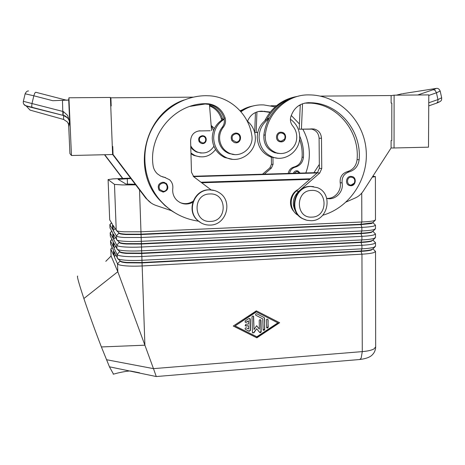 <?xml version="1.0" encoding="UTF-8"?>
<svg xmlns="http://www.w3.org/2000/svg" width="465" height="465" viewBox="0 0 465 465"><rect width="100%" height="100%" fill="white"/><g stroke="black" fill="none" stroke-linecap="round" stroke-linejoin="round"><path stroke-width="0.7" d="M202.345 135.699L203.438 135.838C207.652 136.803 206.855 143.72 202.548 143.604L201.246 143.406L199.218 141.825C197.933 138.535 198.974 136.489 202.345 135.699M190.964 153.77L193.911 155.45L199.921 156.856M215.557 149.509C210.116 156.49 203.24 158.489 194.916 155.513L190.946 153.055M200.183 152.944L200.578 152.927M200.967 152.979L200.572 152.985M158.954 189.929C157.298 185.831 158.612 183.262 162.895 182.216L166.435 183.57C169.051 187.814 167.975 190.656 163.215 192.103L159.414 190.505L158.954 189.929M231.878 140.628C230.315 136.541 231.611 134.001 235.761 133.019L237.104 133.193C242.282 134.397 241.265 142.988 235.964 142.842L234.372 142.592L231.878 140.628M234.5 154.537L228.582 153.34C223.171 150.887 219.869 146.667 218.684 140.674C217.969 135.693 219.137 131.235 222.194 127.311C224.031 124.94 224.711 122.254 224.229 119.249C217.306 123.638 213.79 130.02 213.685 138.407C214.289 147.329 218.486 153.735 226.275 157.618C239.498 164.075 256.122 152.526 255.332 137.594C255.053 130.752 252.309 125.178 247.089 120.877M232.256 159.257L224.734 157.513C217.016 153.671 212.854 147.324 212.255 138.489C212.36 130.183 215.841 123.859 222.7 119.511L224.124 118.755M192.737 202.385C186.854 205.181 181.484 204.402 176.619 200.049C173.567 196.811 172.288 192.958 172.788 188.488C173.16 185.041 172.085 182.123 169.562 179.74L164.61 177.386L160.716 176.136L157.344 173.794C154.892 171.434 153.45 168.557 153.02 165.168C148.614 133.792 175.334 103.131 206.175 103.689L208.948 103.864C217.021 105.363 222.421 110.06 225.136 117.959C226.037 121.353 225.438 124.422 223.345 127.166C220.27 131.124 219.091 135.611 219.811 140.633C221.003 146.667 224.322 150.916 229.774 153.386C240.882 158.501 254.192 147.475 251.786 135.263C248.816 114.593 230.803 97.284 210 95.831L205.972 95.685C182.53 95.848 159.954 110.647 150.172 132.659C140.401 154.676 144.371 181.728 159.681 199.805C170.167 211.825 183.129 218.951 198.555 221.177M232.483 154.397L233.093 154.357M233.075 154.467L233.692 154.45M118.941 232.831L119.296 233.157C120.208 233.616 122.417 233.953 125.928 234.168L140.814 234.162L360.91 224.269L372.965 222.764L371.465 223.526L360.916 224.624L140.825 234.546L125.939 234.546C121.76 234.284 119.453 233.86 119.005 233.279L118.424 232.361M372.878 176.183L375.406 176.619L375.47 219.951L373.796 220.782C371.396 221.334 367.408 221.735 361.834 221.997L140.976 231.785L124.068 231.797C120.086 231.564 117.593 231.192 116.581 230.687L113.065 225.287L113.262 230.541L116.453 236.005C116.936 236.685 119.546 237.185 124.277 237.493L141.174 237.505L361.851 227.385C367.42 227.112 371.407 226.688 373.802 226.1L375.482 225.223L372.965 222.706M375.406 176.619L372.25 177.165M135.687 184.843L122.33 184.942L114.483 184.39L116.238 230.407M375.482 225.223L375.488 228.728L373.808 229.646C371.413 230.251 367.431 230.692 361.863 230.966L141.302 241.312C134.943 241.597 129.316 241.585 124.417 241.283C120.516 241.021 118.04 240.614 116.988 240.062L113.402 234.04L113.6 239.283L116.808 245.305C117.296 246.061 119.9 246.613 124.626 246.967C129.52 247.287 135.146 247.304 141.5 247.014L361.88 236.336C367.443 236.057 371.425 235.592 373.819 234.953L375.493 233.988L375.499 237.487L373.825 238.487C371.43 239.15 367.455 239.626 361.898 239.917L141.633 250.809C135.28 251.106 129.659 251.088 124.765 250.745C120.947 250.455 118.494 250.013 117.401 249.426L113.733 242.777L113.937 248.002L117.157 254.588C117.651 255.407 120.255 256.017 124.975 256.413C129.869 256.773 135.484 256.802 141.831 256.494L361.915 245.27C367.472 244.974 371.442 244.48 373.837 243.782L375.505 242.73L375.511 246.223L373.843 247.31C371.448 248.025 367.478 248.537 361.927 248.839L141.959 260.284C135.617 260.598 130.002 260.563 125.114 260.185C121.377 259.865 118.941 259.394 117.814 258.767L114.07 251.489L114.274 256.703L117.511 263.841L117.814 271.717L144.9 345.193L101.387 346.948C94.965 330.272 89.129 314.137 83.874 298.542C78.777 283.168 76.713 275.681 77.684 276.082L77.69 276.088M373.017 248.781L371.523 249.99C369.402 250.635 365.897 251.094 361.009 251.367L141.808 262.923L126.98 262.824C122.812 262.458 120.505 261.888 120.051 261.115L117.511 263.841C118.005 264.736 120.609 265.399 125.323 265.835C130.212 266.236 135.821 266.276 142.156 265.957L361.944 254.186C367.495 253.873 371.459 253.338 373.848 252.594L375.522 251.455L373.017 248.868M372.982 231.256L371.483 232.366C369.361 232.919 365.845 233.314 360.945 233.564L141.157 244.026L126.288 243.997C122.115 243.701 119.801 243.224 119.354 242.579L118.901 241.794M119.319 242.172L119.697 242.515C120.638 243.009 122.83 243.381 126.271 243.619L141.139 243.648L360.945 233.203C365.845 232.959 369.361 232.564 371.483 232.018L372.965 231.274M373 240.027L371.5 241.19C369.379 241.788 365.874 242.213 360.98 242.474L141.482 253.489L126.631 253.425C122.464 253.088 120.156 252.571 119.703 251.861L119.342 251.17M117.302 258.29L117.157 254.588L119.691 251.489L120.098 251.856C121.074 252.385 123.248 252.786 126.62 253.047L141.47 253.111L360.974 242.12C365.874 241.858 369.379 241.434 371.5 240.835L372.971 240.056M120.051 260.772L120.505 261.173C121.51 261.737 123.667 262.167 126.962 262.452L141.796 262.545L361.009 251.007C365.897 250.74 369.402 250.28 371.523 249.635L372.976 248.822M111.53 222.816L109.85 224.647L112.629 229.46L112.431 224.269L109.694 219.852L108.095 179.571L113.135 178.88L130.595 178.124M193.19 176.264L317.589 172.585M109.694 219.852L108.095 179.571M111.722 231.059L110.199 232.889L112.966 238.086L112.763 232.913L110.007 228.007L109.85 224.647M111.931 239.266L110.484 240.899L113.297 246.7L113.1 241.533L110.327 236.144L110.17 232.779M112.152 247.438L110.833 249.124L113.629 255.285L113.431 250.135L110.641 244.265L110.484 240.899M209.302 189.889C213.069 189.801 216.498 190.813 219.596 192.917C233.232 201.467 226.263 225.147 210.174 225.083C205.199 225.211 200.915 223.537 197.329 220.055C186.517 210.157 194.626 189.697 209.302 189.889M209.825 193.957C227.199 192.737 227.821 221.346 210.506 221.404C193.115 222.851 192.307 193.911 209.825 193.957M200.973 222.851L197.009 219.881C186.221 210 194.312 189.592 208.948 189.784L214.475 190.511M311.225 220.706C328.337 220.817 333.434 193.324 317.287 187.622L310.864 186.477C294.671 186.18 288.44 211.587 302.901 218.724L306.929 220.294L311.225 220.706M311.887 217.114C328.244 217.079 328.034 189.249 311.608 190.418C295.066 190.359 295.444 218.504 311.887 217.114M313.567 186.616L310.283 186.384C294.124 186.087 287.911 211.436 302.343 218.55L305.726 219.957M361.735 193.126L361.834 221.997L360.91 224.269L361.851 227.385L361.863 230.966L360.945 233.564L361.88 236.336L361.898 239.917L360.974 242.12L361.915 245.27L361.927 248.839L361.009 251.367L361.944 254.186L362.281 351.616L153.473 368.635L156.269 376.528M294.159 211.778L293.45 210.965C287.992 204.571 290.41 193.242 298.048 189.563M326.738 198.41C335.155 200.694 343.92 191.836 342.112 182.914C341.699 177.305 344.048 173.625 349.151 171.876C354.975 170.114 358.306 166.063 359.131 159.722C361.776 131.671 340.002 104.387 312.526 102.812L308.336 102.672C299.448 103.335 293.584 108.124 290.735 117.046C289.986 120.406 290.666 123.394 292.776 126.027C295.868 129.799 297.152 134.153 296.635 139.082C295.67 148.899 285.254 155.944 276.262 152.776C268.526 149.631 264.864 143.708 265.288 135.007C267.602 112.815 287.207 94.645 308.249 94.889L311.201 94.947C339.717 96.174 363.74 120.801 366.118 149.823C368.733 178.833 349.721 207.588 322.687 215.266M290.427 119.249C296.31 123.475 299.396 129.305 299.687 136.727C300.291 150.718 285.609 162.018 272.938 157.182C264.37 153.694 259.743 147.143 259.069 137.524C259.191 129.561 262.44 123.388 268.822 118.994C266.207 124.045 264.55 129.41 263.853 135.088C263.434 143.732 267.067 149.608 274.757 152.735L279.674 153.456M297.054 96.441C283.772 99.26 273.716 106.863 266.887 119.261C260.569 123.609 257.348 129.723 257.226 137.611C257.901 147.138 262.481 153.63 270.973 157.083L277.268 158.147M281.11 141.901L279.866 141.749C274.757 140.657 275.739 132.043 280.965 132.2L282.005 132.304C285.359 133.658 286.359 136.071 285.004 139.552L283.342 141.25L281.11 141.901M350.901 185.756L349.372 185.518C344.798 184.163 346.07 176.27 350.854 176.363L352.255 176.561C356.963 177.746 355.83 185.826 350.936 185.75L349.372 185.518M293.339 173.282C293.985 171.736 295.112 170.899 296.717 170.765L297.873 170.928L300.146 173.079L297.873 170.928M68.837 124.533L68.913 126.184L68.651 124.498L67.384 121.981L63.688 119.482L30.08 110.118L26.325 106.113L63.589 115.506L67.861 118.104L69.5 121.231L69.709 122.574L67.611 115.396L63.414 111.588L23.349 101.324L25.139 93.791L33.829 95.796L34.776 93.099L35.764 92.256L64.286 99.638M32.12 107.369L31.701 106.067L32.009 103.404L33.829 95.796L52.841 100.719L68.715 100.022L68.925 97.784L71.459 155.496L112.6 154.537L110.42 97.452L68.925 97.784M62.909 115.326L62.467 100.516M26.325 106.113L23.855 104.288L23.494 103.532M428.8 95.435L436.443 92.808L440.163 91.035M440.175 91.064L441.669 97.76L437.96 99.586L437.838 101.963L436.612 103.131M402.498 93.709L435.949 88.46C437.768 87.99 439.175 88.85 440.169 91.035M435.961 88.46L402.51 93.709M63.525 100.487L64.385 99.667L66.96 100.318M63.629 119.464L63.554 115.489C63.042 115.012 62.996 113.716 63.414 111.588M428.8 94.901L428.492 147.173L394.047 147.98L394.105 95.18L428.8 94.901M71.459 155.496L69.919 153.595L68.628 124.428M193.19 97.144L110.891 97.813L111.199 105.962L110.746 105.968M112.292 146.429L112.745 146.423L113.047 154.461L146.638 198.718C149.073 201.88 152.171 204.112 155.926 205.42L171.591 210.738L164.912 205.53L158.983 199.421C131.194 168.946 144.877 113.338 183.867 100.033M122.76 178.374L104.741 154.717M391.123 95.645L394.105 95.18M391.088 147.969L394.047 147.98M346.216 201.961L355.248 197.974C358.556 196.48 361.235 194.167 363.293 191.039L391.088 147.986L391.094 140.54L391.786 140.523L391.815 103.073L391.117 103.079L391.123 95.54L320.286 96.116M262.516 174.201L269.863 167.882L271.467 164.267L271.351 157.1M257.744 132.467L254.692 132.525L255.459 112.501M300.245 105.474L298.972 105.485M276.512 105.724L270.886 105.788M313.951 172.672L319.333 164.378M254.692 132.525L257.761 132.386M256.936 111.914L256.145 132.415M270.973 157.083L272.938 157.182L273.036 164.401L271.415 168.039L264.323 174.148M269.985 112.431L263.678 111.46L258.424 111.501M288.242 173.433C288.893 170.068 290.805 167.923 293.985 167.011C298.745 165.598 301.448 162.332 302.087 157.211C302.483 151.038 301.64 145.045 299.576 139.238M252.588 106.055C248.205 106.915 244.119 108.572 240.329 111.036M229.257 153.369L230.082 153.874M240.08 110.763L251.338 106.322M289.544 173.399C290.253 170.103 292.165 168.01 295.287 167.127C300.076 165.703 302.791 162.419 303.436 157.269C303.895 149.899 302.639 142.842 299.669 136.111M270.299 112.036L261.394 111.152C254.797 111.571 250.176 114.936 247.543 121.243M240.969 111.769C247.084 107.31 253.855 105.014 261.284 104.881L263.702 104.916L275.187 106.869M240.684 111.437C244.712 108.624 249.101 106.735 253.855 105.776M291.224 115.425L299.431 123.992M302.791 129.131C310.347 143.255 311.358 157.85 305.825 172.91M354.644 183.431L350.936 185.75M300.28 104.724L299.204 129.194L311.666 129.136C316.229 130.316 318.705 133.368 319.089 138.285L319.368 168.318L317.386 172.771L296.414 190.981C288.62 197.3 289.817 211.139 298.472 215.504L298.472 215.504M295.926 211.871C291.689 204.46 292.578 197.637 298.588 191.394L319.751 173.009L321.751 168.516L321.478 138.21C321.094 133.24 318.601 130.159 313.997 128.974L299.204 129.194M301.419 129.032L302.541 103.724M304.534 103.131L310.765 103.125C338.061 104.683 359.701 131.775 357.085 159.629C356.266 165.929 352.964 169.952 347.169 171.701C342.101 173.439 339.77 177.089 340.182 182.664C341.787 190.79 334.608 199.16 326.715 198.328M266.887 119.261L269.415 117.895M278.663 153.34L277.896 153.386M298.989 96.017C285.708 98.917 275.652 106.578 268.822 118.994M277.919 153.212L277.152 153.293M264.788 120.795C271.409 107.845 281.528 99.865 295.141 96.848M113.495 374.133L109.449 366.809L101.387 346.948M106.462 359.712L153.473 368.635L144.9 345.193L139.523 189.894M108.479 258.65L111.077 255.977L117.814 271.717L83.874 298.542M112.239 247.624L110.833 249.124L111.1 256.023L105.793 261.33M135.263 184.28L125.899 184.035L118.11 179.316L130.892 178.519M310.457 178.787L200.99 182.228M166.162 183.326L165.732 183.338M193.614 176.648L317.171 172.957M108.124 179.612L114.483 184.39M163.761 177.142L163.471 177.148M375.505 242.73L373 240.173M115.779 255.087L114.274 256.703M256.355 310.847L279.634 322.722L256.854 337.834L233.279 326.035L256.355 310.847M375.493 233.988L372.982 231.454M115.541 246.287L113.937 248.002M115.314 237.452L113.6 239.283M201.7 182.768L309.806 179.351M115.105 228.577L113.262 230.541M245.224 329.232L248.973 331.132L250.292 330.255L249.885 318.508M245.154 325.709L245.857 324.233L248.548 324.041L248.484 320.885L246.27 322.344L245.09 322.175L245.34 320.844L248.885 318.508L250.054 318.67L250.246 319.199L250.466 330.423L249.141 331.301L245.224 329.237C244.927 328.209 245.311 327.744 246.38 327.854L248.647 328.993L248.583 325.843L245.898 326.035L245.154 325.709L248.583 325.843M245.09 322.175L246.101 322.187L248.484 320.885M267.91 319.827L268.218 327.093C267.962 328.034 267.439 328.261 266.648 327.761L268.032 326.93L268.096 319.984M266.648 327.761L266.323 320.112C266.573 319.176 267.096 318.944 267.887 319.432M277.872 322.844L256.198 311.742L235.087 325.907L256.837 336.8L277.872 322.844L256.198 311.742M256.372 311.893L235.087 325.907M233.354 325.988L256.68 337.66L279.389 322.594M264.329 318.043L264.707 329.377C264.445 330.33 263.917 330.551 263.126 330.04L264.527 329.214L264.515 318.2M263.126 330.04L262.742 318.845L255.733 315.206C255.39 314.166 255.762 313.689 256.854 313.788L264.3 317.647M255.738 315.212L262.742 318.845M259.598 332.353L261.016 331.539L260.615 319.786L260.993 320.49L261.196 331.708C260.929 332.667 260.4 332.882 259.604 332.365L256.686 328.726L253.907 332.783L252.466 332.876L251.995 316.991C252.257 316.037 252.786 315.816 253.588 316.328L254.024 329.528L256.634 325.721L259.365 329.139L259.214 320.612C259.47 319.664 259.993 319.443 260.789 319.943M259.365 329.139L256.61 325.75M254.024 329.528L253.408 316.165M252.46 332.864L253.733 332.615L256.686 328.726M171.26 210.628L173.003 211.697M209.558 105.921C215.417 108.304 219.335 112.547 221.317 118.645L221.642 120.168M164.645 177.392L164.29 177.235M207.948 103.753L207.983 104.189M209.5 105.247C215.963 107.467 220.276 111.862 222.444 118.441L222.7 119.511M171.376 210.668L174.329 212.476M165.023 177.461L164.662 177.322M174.852 212.796L171.591 210.738M224.229 119.249L223.967 118.168C221.543 110.937 216.696 106.369 209.436 104.451L205.141 104.003L189.976 106.386M162.425 176.84L165.517 177.578M179.938 202.507C184.582 204.368 188.993 203.908 193.173 201.13M210.163 130.741L198.718 130.944L210.163 130.741M211.162 189.929L193.783 176.776L191.47 172.248L190.609 140.831C191.039 134.838 194.178 131.49 200.026 130.787M211.575 130.589L209.436 104.451M110.891 97.813L110.449 98.272M113.047 154.461L112.594 154.386M151.16 203.031L145.841 198.218L112.594 154.415M190.749 145.818C192.295 148.73 194.562 150.823 197.555 152.096C204.455 154.293 209.895 152.351 213.888 146.272M213.551 130.526L211.139 125.23M190.784 147.132L192.586 149.306L195.271 151.328L196.782 152.061L201.496 153.031M211.337 125.597L214.417 128.474M104.48 154.723L122.504 178.386M164.715 182.948L163.82 182.274M164.325 182.379L165.691 183.297M68.907 126.073L69.709 122.574L68.715 100.022M202.635 142.97C206.815 143.046 206.646 136.088 202.467 136.326C199.636 136.989 198.758 138.704 199.84 141.47L202.635 142.97M159.704 189.528L163.273 191.353C168.597 191.377 168.33 182.675 163.017 183.041C159.414 183.919 158.309 186.081 159.704 189.528M232.68 140.192L236.115 142.052C241.259 142.145 241.085 133.507 235.941 133.798C232.454 134.623 231.367 136.751 232.68 140.192M222.194 127.311L223.345 127.166M118.988 232.901L116.453 236.005L116.593 239.731M119.342 242.207L116.808 245.305L116.948 249.025M375.522 251.455L375.668 346.855L374.023 348.907C371.669 350.238 367.751 351.139 362.281 351.616L361.16 358.137L359.794 359.509L156.292 376.545L109.449 366.809M263.853 135.088L265.288 135.007M281.302 141.122C276.286 141.424 276.152 132.862 281.185 132.967C284.603 133.653 285.737 135.716 284.58 139.145L281.302 141.122M351.162 185.041C346.373 185.395 346.326 177.101 351.127 177.142C354.388 177.769 355.452 179.752 354.313 183.088L351.162 185.041M294.165 173.259L296.903 171.399L299.675 173.096M435.066 88.6C436.472 88.414 435.891 88.774 433.322 89.669L435.199 90.408L436.443 92.808L437.96 99.586L428.753 102.794M401.76 93.814L396.372 95.156L401.69 93.837M433.322 89.669L417.739 94.988M271.467 164.267L273.036 164.401M269.863 167.882L271.415 168.039M295.287 167.127L293.985 167.011M303.436 157.269L302.087 157.211M261.394 111.152L260.261 111.356M312.341 128.84L310.027 129.008M321.478 138.21L319.089 138.285M321.751 168.516L319.368 168.318M319.751 173.009L317.386 172.771M298.588 191.394L296.414 190.981M340.182 182.664L342.112 182.914M347.169 171.701L349.151 171.876M357.085 159.629L359.131 159.722M306.604 102.986L308.336 102.672M139.587 372.814L130.793 371.064M359.305 359.55L359.794 359.509C369.617 358.259 371.855 355.394 373.029 354.039C374.738 351.976 375.615 349.581 375.668 346.855M127.282 178.63L127.486 184.233M316.264 172.986L316.27 173.736M112.013 239.423L110.519 241.015L110.641 244.265M111.798 231.186L110.199 232.889L110.327 236.144M110.007 228.007L109.885 224.746L111.594 222.921M221.317 118.645L222.444 118.441M223.967 118.168L225.136 117.959M205.141 104.003L206.175 103.689M163.878 177.159L164.61 177.386M146.638 198.718L145.841 198.218M201.246 143.406L202.554 143.604C206.873 143.714 207.657 136.786 203.438 135.838M193.911 155.45L194.916 155.513M166.435 183.57C169.062 187.802 167.987 190.65 163.215 192.097L159.414 190.505M237.104 133.193C242.364 134.437 241.236 142.958 235.976 142.836L234.372 142.592M372.686 222.747L375.162 220.311M372.663 231.57L375.133 229.152M372.639 240.382L375.104 237.981M372.61 249.17L375.069 246.793M274.757 152.735L276.262 152.776M282.005 132.304C287.289 133.176 286.475 142.034 281.122 141.895L279.866 141.749M28.539 90.983C27.255 90.82 26.121 91.75 25.145 93.779M436.949 103.015C442.982 100.603 441.314 99.644 441.674 97.795M436.937 103.021L428.736 105.892M69.605 121.696C70.314 120.272 65.263 115.082 63.554 115.489L25.133 105.526C23.628 104.52 23.029 103.12 23.349 101.324M68.907 126.12L68.651 124.498M68.756 124.934L69.5 121.231M263.672 111.46L264.823 111.257M311.666 129.136L313.997 128.974M312.526 102.812L310.765 103.125M130.52 371.006C128.067 370.96 123.742 371.645 117.529 373.075L113.222 374.209M302.343 218.55L302.901 218.724M197.329 220.055L197.009 219.881M110.804 248.996L111.071 255.971M120.505 261.173L117.814 258.767M120.098 251.856L117.401 249.426M119.697 242.515L116.988 240.062M119.296 233.157L116.581 230.687M159.681 199.805L158.983 199.421M228.582 153.34L229.774 153.386M208.948 103.864L207.89 104.177M224.734 157.513L226.275 157.618M197.555 152.096L196.782 152.061"/></g></svg>
